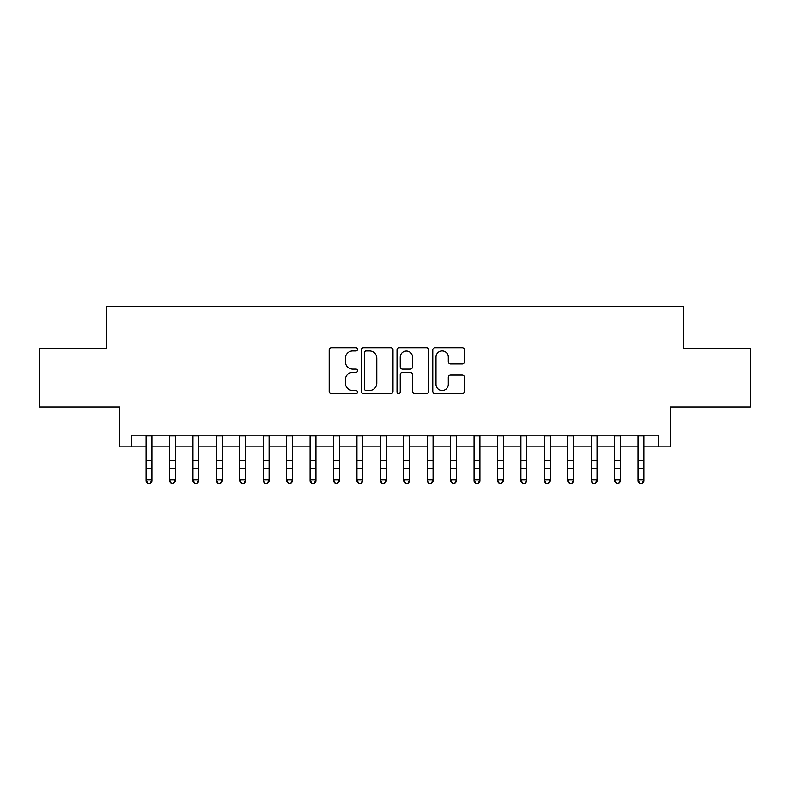 <?xml version="1.0" encoding="UTF-8"?>
<svg xmlns="http://www.w3.org/2000/svg" width="790" height="790" viewBox="0 0 790 790"><rect width="100%" height="100%" fill="white"/><g stroke="black" fill="none" stroke-linecap="round" stroke-linejoin="round"><path stroke-width="1.19" d="M357.515 349.328A1.61 1.61 0 0 0 355.905 347.719L331.474 347.719A2.301 2.301 0 0 0 329.173 350.019L329.173 391.406A2.301 2.301 0 0 0 331.474 393.706L355.905 393.706A1.61 1.61 0 0 0 357.515 392.097A1.61 1.61 0 0 0 355.905 390.487L352.745 390.487A7.357 7.357 0 0 1 345.388 383.13L345.388 379.684A7.357 7.357 0 0 1 352.745 372.327L355.905 372.327A1.61 1.61 0 0 0 357.515 370.717A1.61 1.61 0 0 0 355.905 369.108L352.745 369.108A7.357 7.357 0 0 1 345.388 361.751L345.388 358.295A7.357 7.357 0 0 1 352.745 350.938L355.905 350.938A1.61 1.61 0 0 0 357.515 349.328M462.199 363.933A2.301 2.301 0 0 0 464.5 361.632L464.5 350.019A2.301 2.301 0 0 0 462.199 347.719L435.073 347.719A2.301 2.301 0 0 0 432.772 350.019L432.772 391.406A2.301 2.301 0 0 0 435.073 393.706L462.199 393.706A2.301 2.301 0 0 0 464.5 391.406L464.5 377.383A2.301 2.301 0 0 0 462.199 375.082L450.586 375.082A2.301 2.301 0 0 0 448.295 377.383L448.295 384.335A6.152 6.152 0 0 1 442.143 390.487A6.152 6.152 0 0 1 435.991 384.335L435.991 357.09A6.152 6.152 0 0 1 442.143 350.938A6.152 6.152 0 0 1 448.295 357.09L448.295 361.632A2.301 2.301 0 0 0 450.586 363.933L462.199 363.933M131.446 446.854L131.446 435.142L658.554 435.142L658.554 446.854L670.266 446.854L670.266 407.028L750.5 407.028L750.5 348.459L683.153 348.459L683.153 306.293L106.848 306.293L106.848 348.459L39.5 348.459L39.5 407.028L119.734 407.028L119.734 446.854L146.091 446.854M392.986 350.019A2.301 2.301 0 0 0 390.685 347.719L363.558 347.719A2.301 2.301 0 0 0 361.257 350.019L361.257 391.406A2.301 2.301 0 0 0 363.558 393.706L390.685 393.706A2.301 2.301 0 0 0 392.986 391.406L392.986 350.019M399.315 347.719L426.442 347.719A2.301 2.301 0 0 1 428.743 350.019L428.743 391.406A2.301 2.301 0 0 1 426.442 393.706L414.829 393.706A2.301 2.301 0 0 1 412.538 391.406L412.538 374.628A2.301 2.301 0 0 0 410.237 372.327L402.535 372.327A2.301 2.301 0 0 0 400.234 374.628L400.234 392.097A1.61 1.61 0 0 1 398.624 393.706A1.61 1.61 0 0 1 397.015 392.097L397.015 350.019A2.301 2.301 0 0 1 399.315 347.719M151.947 446.854L169.514 446.854M175.37 446.854L192.948 446.854M198.804 446.854L216.371 446.854M222.227 446.854L239.795 446.854M245.65 446.854L263.228 446.854M269.084 446.854L286.651 446.854M292.507 446.854L310.075 446.854M315.931 446.854L333.508 446.854M339.364 446.854L356.932 446.854M362.788 446.854L380.355 446.854M386.211 446.854L403.789 446.854M409.645 446.854L427.212 446.854M433.068 446.854L450.636 446.854M456.492 446.854L474.069 446.854M479.925 446.854L497.493 446.854M503.349 446.854L520.916 446.854M526.772 446.854L544.35 446.854M550.205 446.854L567.773 446.854M573.629 446.854L591.197 446.854M597.052 446.854L614.63 446.854M620.486 446.854L638.053 446.854M643.909 446.854L658.554 446.854M366.086 350.938A1.61 1.61 0 0 0 364.476 352.547L364.476 388.878A1.61 1.61 0 0 0 366.086 390.487L369.414 390.487A7.357 7.357 0 0 0 376.781 383.13L376.781 358.295A7.357 7.357 0 0 0 369.414 350.938L366.086 350.938M412.538 357.208A6.152 6.152 0 0 0 406.386 351.056A6.152 6.152 0 0 0 400.234 357.208L400.234 366.807A2.301 2.301 0 0 0 402.535 369.108L410.237 369.108A2.301 2.301 0 0 0 412.538 366.807L412.538 357.208M151.947 435.142L151.947 481.13L150.189 483.707L150.189 483.184L147.849 483.184L147.849 483.707L150.189 483.707M146.091 435.142L146.091 479.826L151.947 479.826L150.189 483.184M147.849 483.707L146.091 481.13L146.091 479.826L147.849 483.184M169.514 481.13L171.272 483.707L169.514 481.13L169.514 479.826L175.37 479.826L175.37 481.13L173.622 483.707L173.622 483.184L171.272 483.184L171.272 483.707L173.622 483.707M192.948 481.13L194.705 483.707L192.948 481.13L192.948 479.826L198.804 479.826L198.804 481.13L197.046 483.707L197.046 483.184L194.705 483.184L194.705 483.707L197.046 483.707M216.371 481.13L218.129 483.707L216.371 481.13L216.371 479.826L222.227 479.826L222.227 481.13L220.469 483.707L220.469 483.184L218.129 483.184L218.129 483.707L220.469 483.707M239.795 481.13L241.552 483.707L239.795 481.13L239.795 479.826L245.65 479.826L245.65 481.13L243.903 483.707L243.903 483.184L241.552 483.184L241.552 483.707L243.903 483.707M175.37 435.142L175.37 479.826L173.622 483.184M169.514 435.142L169.514 479.826L171.272 483.184M198.804 435.142L198.804 479.826L197.046 483.184M192.948 435.142L192.948 479.826L194.705 483.184M222.227 435.142L222.227 479.826L220.469 483.184M216.371 435.142L216.371 479.826L218.129 483.184M245.65 435.142L245.65 479.826L243.903 483.184M239.795 435.142L239.795 479.826L241.552 483.184M263.228 481.13L264.986 483.707L263.228 481.13L263.228 479.826L269.084 479.826L269.084 481.13L267.326 483.707L267.326 483.184L264.986 483.184L264.986 483.707L267.326 483.707M269.084 435.142L269.084 479.826L267.326 483.184M263.228 435.142L263.228 479.826L264.986 483.184M286.651 481.13L288.409 483.707L286.651 481.13L286.651 479.826L292.507 479.826L292.507 481.13L290.75 483.707L290.75 483.184L288.409 483.184L288.409 483.707L290.75 483.707M292.507 435.142L292.507 479.826L290.75 483.184M286.651 435.142L286.651 479.826L288.409 483.184M310.075 481.13L311.833 483.707L310.075 481.13L310.075 479.826L315.931 479.826L315.931 481.13L314.173 483.707L314.173 483.184L311.833 483.184L311.833 483.707L314.173 483.707M315.931 435.142L315.931 479.826L314.173 483.184M310.075 435.142L310.075 479.826L311.833 483.184M333.508 481.13L335.266 483.707L333.508 481.13L333.508 479.826L339.364 479.826L339.364 481.13L337.606 483.707L337.606 483.184L335.266 483.184L335.266 483.707L337.606 483.707M339.364 435.142L339.364 479.826L337.606 483.184M333.508 435.142L333.508 479.826L335.266 483.184M356.932 481.13L358.69 483.707L356.932 481.13L356.932 479.826L362.788 479.826L362.788 481.13L361.03 483.707L361.03 483.184L358.69 483.184L358.69 483.707L361.03 483.707M362.788 435.142L362.788 479.826L361.03 483.184M356.932 435.142L356.932 479.826L358.69 483.184M380.355 481.13L382.113 483.707L380.355 481.13L380.355 479.826L386.211 479.826L386.211 481.13L384.454 483.707L384.454 483.184L382.113 483.184L382.113 483.707L384.454 483.707M386.211 435.142L386.211 479.826L384.454 483.184M380.355 435.142L380.355 479.826L382.113 483.184M403.789 481.13L405.547 483.707L403.789 481.13L403.789 479.826L409.645 479.826L409.645 481.13L407.887 483.707L407.887 483.184L405.547 483.184L405.547 483.707L407.887 483.707M409.645 435.142L409.645 479.826L407.887 483.184M403.789 435.142L403.789 479.826L405.547 483.184M427.212 481.13L428.97 483.707L427.212 481.13L427.212 479.826L433.068 479.826L433.068 481.13L431.31 483.707L431.31 483.184L428.97 483.184L428.97 483.707L431.31 483.707M433.068 435.142L433.068 479.826L431.31 483.184M427.212 435.142L427.212 479.826L428.97 483.184M456.492 435.142L456.492 481.13L454.734 483.707L454.734 483.184L452.394 483.184L452.394 483.707L454.734 483.707M450.636 435.142L450.636 479.826L456.492 479.826L454.734 483.184M450.636 481.13L452.394 483.707L450.636 481.13L450.636 479.826L452.394 483.184M479.925 435.142L479.925 481.13L478.167 483.707L478.167 483.184L475.827 483.184L475.827 483.707L478.167 483.707M474.069 435.142L474.069 479.826L479.925 479.826L478.167 483.184M474.069 481.13L475.827 483.707L474.069 481.13L474.069 479.826L475.827 483.184M497.493 481.13L499.25 483.707L497.493 481.13L497.493 479.826L503.349 479.826L503.349 481.13L501.591 483.707L501.591 483.184L499.25 483.184L499.25 483.707L501.591 483.707M503.349 435.142L503.349 479.826L501.591 483.184M497.493 435.142L497.493 479.826L499.25 483.184M520.916 481.13L522.674 483.707L520.916 481.13L520.916 479.826L526.772 479.826L526.772 481.13L525.014 483.707L525.014 483.184L522.674 483.184L522.674 483.707L525.014 483.707M526.772 435.142L526.772 479.826L525.014 483.184M520.916 435.142L520.916 479.826L522.674 483.184M544.35 481.13L546.097 483.707L544.35 481.13L544.35 479.826L550.205 479.826L550.205 481.13L548.448 483.707L548.448 483.184L546.097 483.184L546.097 483.707L548.448 483.707M550.205 435.142L550.205 479.826L548.448 483.184M544.35 435.142L544.35 479.826L546.097 483.184M567.773 481.13L569.531 483.707L567.773 481.13L567.773 479.826L573.629 479.826L573.629 481.13L571.871 483.707L571.871 483.184L569.531 483.184L569.531 483.707L571.871 483.707M573.629 435.142L573.629 479.826L571.871 483.184M567.773 435.142L567.773 479.826L569.531 483.184M591.197 481.13L592.954 483.707L591.197 481.13L591.197 479.826L597.052 479.826L597.052 481.13L595.295 483.707L595.295 483.184L592.954 483.184L592.954 483.707L595.295 483.707M597.052 435.142L597.052 479.826L595.295 483.184M591.197 435.142L591.197 479.826L592.954 483.184M614.63 481.13L616.378 483.707L614.63 481.13L614.63 479.826L620.486 479.826L620.486 481.13L618.728 483.707L618.728 483.184L616.378 483.184L616.378 483.707L618.728 483.707M620.486 435.142L620.486 479.826L618.728 483.184M614.63 435.142L614.63 479.826L616.378 483.184M638.053 481.13L639.811 483.707L638.053 481.13L638.053 479.826L643.909 479.826L643.909 481.13L642.152 483.707L642.152 483.184L639.811 483.184L639.811 483.707L642.152 483.707M643.909 435.142L643.909 479.826L642.152 483.184M638.053 435.142L638.053 479.826L639.811 483.184M151.947 460.629L146.091 460.629M151.947 468.668L146.091 468.668M151.947 435.892L146.091 435.892M175.37 460.629L169.514 460.629M175.37 468.668L169.514 468.668M175.37 435.892L169.514 435.892M198.804 460.629L192.948 460.629M198.804 468.668L192.948 468.668M198.804 435.892L192.948 435.892M222.227 460.629L216.371 460.629M222.227 468.668L216.371 468.668M222.227 435.892L216.371 435.892M245.65 460.629L239.795 460.629M245.65 468.668L239.795 468.668M245.65 435.892L239.795 435.892M269.084 460.629L263.228 460.629M269.084 468.668L263.228 468.668M269.084 435.892L263.228 435.892M292.507 460.629L286.651 460.629M292.507 468.668L286.651 468.668M292.507 435.892L286.651 435.892M315.931 460.629L310.075 460.629M315.931 468.668L310.075 468.668M315.931 435.892L310.075 435.892M339.364 460.629L333.508 460.629M339.364 468.668L333.508 468.668M339.364 435.892L333.508 435.892M362.788 460.629L356.932 460.629M362.788 468.668L356.932 468.668M362.788 435.892L356.932 435.892M386.211 460.629L380.355 460.629M386.211 468.668L380.355 468.668M386.211 435.892L380.355 435.892M409.645 460.629L403.789 460.629M409.645 468.668L403.789 468.668M409.645 435.892L403.789 435.892M433.068 460.629L427.212 460.629M433.068 468.668L427.212 468.668M433.068 435.892L427.212 435.892M456.492 460.629L450.636 460.629M456.492 468.668L450.636 468.668M456.492 435.892L450.636 435.892M479.925 460.629L474.069 460.629M479.925 468.668L474.069 468.668M479.925 435.892L474.069 435.892M503.349 460.629L497.493 460.629M503.349 468.668L497.493 468.668M503.349 435.892L497.493 435.892M526.772 460.629L520.916 460.629M526.772 468.668L520.916 468.668M526.772 435.892L520.916 435.892M550.205 460.629L544.35 460.629M550.205 468.668L544.35 468.668M550.205 435.892L544.35 435.892M573.629 460.629L567.773 460.629M573.629 468.668L567.773 468.668M573.629 435.892L567.773 435.892M597.052 460.629L591.197 460.629M597.052 468.668L591.197 468.668M597.052 435.892L591.197 435.892M620.486 460.629L614.63 460.629M620.486 468.668L614.63 468.668M620.486 435.892L614.63 435.892M643.909 460.629L638.053 460.629M643.909 468.668L638.053 468.668M643.909 435.892L638.053 435.892"/></g></svg>
